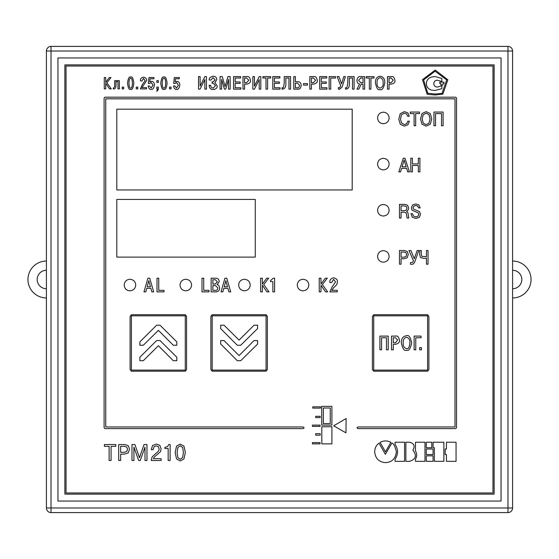 <?xml version="1.0" encoding="UTF-8"?>
<svg xmlns="http://www.w3.org/2000/svg" width="559" height="559" viewBox="0 0 559 559"><rect width="100%" height="100%" fill="white"/><g stroke="black" fill="none" stroke-linecap="round" stroke-linejoin="round"><path stroke-width="0.84" d="M501.046 501.046L501.046 57.954L57.954 57.954L57.954 501.046L501.046 501.046M64.872 64.872L64.872 494.128L494.128 494.128L494.128 64.872L64.872 64.872M512.589 51.03L512.589 507.97A4.619 4.619 0 0 1 507.97 512.589L51.03 512.589A4.619 4.619 0 0 1 46.411 507.97L46.411 51.03L51.03 51.03L51.03 507.97L507.97 507.97L507.97 51.03L51.03 51.03L51.03 46.411L507.97 46.411A4.619 4.619 0 0 1 512.589 51.03L507.97 51.03L507.97 46.411M51.03 46.411A4.619 4.619 0 0 0 46.411 51.03A4.619 4.619 0 0 1 51.03 46.411M512.589 297.961A18.461 18.461 0 0 0 531.05 279.5A18.461 18.461 0 0 0 512.589 261.039M46.411 261.039A18.461 18.461 0 0 0 27.95 279.5A18.461 18.461 0 0 0 46.411 297.961M46.411 288.73A9.23 9.23 0 0 1 37.18 279.5A9.23 9.23 0 0 1 46.411 270.27M512.589 270.27A9.23 9.23 0 0 1 521.82 279.5A9.23 9.23 0 0 1 512.589 288.73M66.032 66.032L66.032 492.968L492.968 492.968L492.968 66.032L66.032 66.032M255.267 199.416L116.803 199.416L116.803 257.112L255.267 257.112L255.267 199.416M210.869 316.38L210.869 369.548L212.168 371.211L266.056 371.211L267.363 369.548L267.363 316.38L266.056 314.717L212.168 314.717L210.869 316.38M130.093 316.38L130.093 369.548L131.4 371.211L185.281 371.211L186.587 369.548L186.587 316.38L185.281 314.717L131.4 314.717L130.093 316.38M372.413 316.38L372.413 369.548L373.719 371.211L427.6 371.211L428.907 369.548L428.907 316.38L427.6 314.717L373.719 314.717L372.413 316.38M377.584 210.268C377.919 213.79 379.82 215.711 383.271 216.033C386.863 215.711 388.805 213.79 389.12 210.268C388.805 206.746 386.863 204.818 383.271 204.496C379.82 204.818 377.919 206.746 377.584 210.268M297.269 284.964C297.612 288.549 299.519 290.498 302.999 290.813C306.549 290.498 308.484 288.549 308.813 284.964C308.484 281.505 306.549 279.612 302.999 279.269C299.519 279.612 297.612 281.505 297.269 284.964M180.033 284.964C180.375 288.549 182.283 290.498 185.763 290.813C189.312 290.498 191.248 288.549 191.576 284.964C191.248 281.505 189.312 279.612 185.763 279.269C182.283 279.612 180.375 281.505 180.033 284.964M377.584 117.956C377.919 121.478 379.82 123.399 383.271 123.728C386.863 123.399 388.812 121.478 389.12 117.956C388.812 114.434 386.863 112.513 383.271 112.184C379.82 112.513 377.919 114.434 377.584 117.956M377.584 164.108C377.919 167.63 379.82 169.559 383.271 169.88C386.863 169.559 388.812 167.63 389.12 164.108C388.812 160.587 386.863 158.665 383.271 158.344C379.82 158.665 377.919 160.587 377.584 164.108M377.584 256.42C377.919 259.942 379.82 261.871 383.271 262.192C386.863 261.871 388.812 259.942 389.12 256.42C388.812 252.899 386.863 250.977 383.271 250.656C379.82 250.977 377.919 252.899 377.584 256.42M124.189 284.964C124.524 288.549 126.418 290.498 129.877 290.813C133.461 290.498 135.411 288.549 135.725 284.964C135.411 281.505 133.461 279.612 129.877 279.269C126.418 279.612 124.524 281.505 124.189 284.964M238.651 284.957C238.986 288.549 240.887 290.498 244.346 290.806C247.93 290.498 249.88 288.549 250.194 284.957C249.88 281.505 247.93 279.605 244.346 279.269C240.887 279.605 238.986 281.505 238.651 284.957M352.198 109.187L116.803 109.187L116.803 189.955L352.198 189.955L352.198 109.187M435.098 95.002L442.84 94.136L447.864 79.797L435.237 70.05L422.471 79.657L427.209 94.282L435.098 95.002M183.953 458.925L185.357 452.517L183.953 446.124L180.257 444.063L176.539 446.124L175.156 452.517L176.539 458.925L180.257 460.979L183.953 458.925M168.161 448.507L168.161 460.497L170.118 460.497L170.118 444.545L168.748 444.545L167.588 446.606L164.828 447.389L164.828 448.507L168.161 448.507M153.404 458.694L154.291 457.031L160.44 451.777L161.146 448.898L159.839 445.348L156.275 444.063L152.572 445.467L151.279 449.625L153.194 449.625L154.005 446.739L156.213 445.865L158.337 446.676L159.147 448.919L158.595 451.015L152.111 456.906L151.237 460.497L161.104 460.497L161.104 458.694L153.404 458.694M140.267 460.497L144.991 447.095L145.012 460.497L146.968 460.497L146.968 444.545L144.04 444.545L139.477 457.688L134.908 444.545L131.98 444.545L131.98 460.497L133.936 460.497L133.894 447.095L138.688 460.497L140.267 460.497M118.683 460.497L120.639 460.497L120.639 454.139L124.426 454.139L128.207 452.965L129.548 449.122L128.249 445.656L124.615 444.545L118.683 444.545L118.683 460.497M109.124 460.497L111.08 460.497L111.08 446.341L115.811 446.341L115.811 444.545L104.379 444.545L104.379 446.341L109.124 446.341L109.124 460.497M164.025 290.331L158.749 290.331L158.749 278.2L157.009 278.2L157.009 291.875L164.025 291.875L164.025 290.331M146.772 288.339L150.874 288.339L151.852 291.875L153.669 291.875L149.742 278.2L147.904 278.2L143.97 291.875L145.794 291.875L146.772 288.339M387.478 76.611L387.478 89.147L389.071 89.147L389.071 84.15L391.223 84.15C394.193 83.438 395.416 82.124 394.892 80.21C394.34 77.352 393.152 76.157 391.328 76.611L387.478 76.611M375.403 82.879C376.591 88.357 378.157 90.572 380.099 89.531C382.042 90.572 383.6 88.357 384.788 82.879C384.892 78.889 383.327 76.674 380.099 76.234C376.871 76.674 375.306 78.889 375.403 82.879M369.338 78.029L369.338 89.147L370.931 89.147L370.931 78.029L374.013 78.029L374.013 76.611L366.25 76.611L366.25 78.029L369.338 78.029M363.036 84.171L363.036 89.147L364.629 89.147L364.629 76.611L360.576 76.611C358.647 76.22 357.439 77.47 356.956 80.356C357.131 82.599 358.005 83.808 359.577 83.99L356.977 89.147L358.843 89.147L361.17 84.171L363.036 84.171M349.382 82.362L349.382 78.029L352.498 78.029L352.498 89.147L354.099 89.147L354.099 76.611L347.789 76.611L347.789 82.005C347.467 86.876 346.72 88.755 345.546 87.63L345.546 89.133C348.39 89.195 349.668 86.938 349.382 82.362M341.598 83.885L338.999 76.611L337.154 76.611L340.773 86.03L339.411 87.875L338.356 87.574L338.356 89.098L339.592 89.328L342.15 86.911L345.392 76.611L343.743 76.611L341.598 83.885M330.725 78.029L335.505 78.029L335.505 76.611L329.132 76.611L329.132 89.147L330.725 89.147L330.725 78.029M321.285 81.963L321.285 78.029L326.784 78.029L326.784 76.611L319.692 76.611L319.692 89.147L326.945 89.147L326.945 87.735L321.285 87.735L321.285 83.382L326.281 83.382L326.281 81.963L321.285 81.963M309.826 76.611L309.826 89.147L311.419 89.147L311.419 84.15L313.571 84.15C316.541 83.438 317.764 82.124 317.239 80.21C316.687 77.352 315.5 76.157 313.676 76.611L309.826 76.611M303.523 85.122L307.429 85.122L307.429 83.598L303.523 83.598L303.523 85.122M295.376 76.611L293.782 76.611L293.782 89.147L297.793 89.147C299.645 89.447 300.777 88.224 301.175 85.478C301.105 83.032 299.98 81.782 297.793 81.719L295.376 81.719L295.376 76.611M285.845 82.362L285.845 78.029L288.961 78.029L288.961 89.147L290.554 89.147L290.554 76.611L284.252 76.611L284.252 82.005C283.93 86.876 283.182 88.755 282.009 87.63L282.009 89.133C284.852 89.195 286.131 86.938 285.845 82.362M274.385 81.963L274.385 78.029L279.884 78.029L279.884 76.611L272.792 76.611L272.792 89.147L280.045 89.147L280.045 87.735L274.385 87.735L274.385 83.382L279.381 83.382L279.381 81.963L274.385 81.963M266.007 78.029L266.007 89.147L267.6 89.147L267.6 78.029L270.682 78.029L270.682 76.611L262.919 76.611L262.919 78.029L266.007 78.029M254.45 86.107L254.45 76.611L252.857 76.611L252.857 89.147L254.415 89.147L259.215 79.588L259.215 89.147L260.808 89.147L260.808 76.611L259.236 76.611L254.45 86.107M242.99 76.611L242.99 89.147L244.583 89.147L244.583 84.15L246.736 84.15C249.705 83.438 250.928 82.124 250.404 80.21C249.852 77.352 248.664 76.157 246.84 76.611L242.99 76.611M235.15 81.963L235.15 78.029L240.649 78.029L240.649 76.611L233.55 76.611L233.55 89.147L240.81 89.147L240.81 87.735L235.15 87.735L235.15 83.382L240.146 83.382L240.146 81.963L235.15 81.963M224.438 89.147L225.766 89.147L228.561 79.371L228.561 89.147L230.154 89.147L230.154 76.611L227.932 76.611L225.102 86.589L222.272 76.611L220.05 76.611L220.05 89.147L221.643 89.147L221.588 79.371L224.438 89.147M213.37 89.531C216.137 89.112 217.395 87.861 217.13 85.779L214.873 82.522L216.759 79.748C216.822 77.596 215.634 76.429 213.189 76.234C210.135 77.009 208.835 78.295 209.304 80.084L210.897 80.084L213.084 77.652L215.124 79.853L213.189 81.845L212.085 81.845L212.085 83.256L213.3 83.256L215.501 85.618L213.279 88.112C211.407 87.77 210.554 86.834 210.736 85.296L209.143 85.296C209.346 88.189 210.75 89.594 213.37 89.531M200.101 86.107L200.101 76.611L198.508 76.611L198.508 89.147L200.066 89.147L204.867 79.588L204.867 89.147L206.46 89.147L206.46 76.611L204.88 76.611L200.101 86.107M176.525 89.244C178.069 89.789 179.153 88.434 179.781 85.185C179.837 82.914 178.88 81.614 176.917 81.293L175.142 81.845L175.449 78.784L179.278 78.784L179.278 77.498L174.31 77.498L173.709 83.508L175.079 83.508L176.637 82.515L178.398 85.199L176.525 88.022L174.897 85.981L173.465 85.981C174.254 88.685 175.274 89.768 176.525 89.244M169.531 88.895L171.026 88.895L171.026 87.12L169.531 87.12L169.531 88.895M163.934 89.244C165.387 90.167 166.442 88.154 167.113 83.2C166.442 78.246 165.387 76.234 163.934 77.156C162.487 76.234 161.425 78.246 160.761 83.2C161.425 88.154 162.487 90.167 163.934 89.244M156.841 87.12L156.841 88.895L157.463 88.895L156.841 91.376L158.337 89.454L158.337 87.12L156.841 87.12M156.841 82.404L158.337 82.404L158.337 80.629L156.841 80.629L156.841 82.404M151.147 89.244C152.691 89.789 153.774 88.434 154.403 85.185C154.459 82.914 153.508 81.614 151.538 81.293L149.763 81.845L150.078 78.784L153.9 78.784L153.9 77.498L148.939 77.498L148.331 83.508L149.7 83.508L151.265 82.515L153.019 85.199L151.147 88.022L149.519 85.981L148.086 85.981C148.883 88.685 149.903 89.768 151.147 89.244M146.549 87.609L141.972 87.609L146.584 80.608C146.989 79.022 145.976 77.869 143.551 77.156C141.203 77.701 140.169 78.91 140.442 80.789L141.86 81.132L143.502 78.442L145.116 80.629L142.279 84.695L140.407 88.895L146.549 88.895L146.549 87.609M136.277 88.895L137.78 88.895L137.78 87.12L136.277 87.12L136.277 88.895M130.687 89.244C132.134 90.167 133.196 88.154 133.86 83.2C133.196 78.246 132.134 76.234 130.687 77.156C129.234 76.234 128.179 78.246 127.508 83.2C128.179 88.154 129.234 90.167 130.687 89.244M122.183 88.895L123.686 88.895L123.686 87.12L122.183 87.12L122.183 88.895M114.7 80.629L114.7 83.738C114.881 86.407 114.462 87.791 113.449 87.875L113.191 88.881L113.757 88.951C115.413 89.07 116.16 87.33 116.006 83.738L116.006 81.635L117.991 81.635L117.991 88.895L119.34 88.895L119.34 80.629L114.7 80.629M105.721 82.355L105.721 77.498L104.274 77.498L104.274 88.895L105.721 88.895L105.721 83.326L109.529 88.895L111.276 88.895L106.874 82.774L110.996 77.498L109.368 77.498L105.721 82.355M223.817 288.339L227.918 288.339L228.897 291.875L230.713 291.875L226.786 278.2L224.949 278.2L221.022 291.875L222.838 291.875L223.817 288.339M211.134 278.2L211.134 291.875L215.515 291.875C218.276 291.819 219.631 290.547 219.575 288.067C219.247 285.803 218.422 284.678 217.116 284.685L219.149 281.68C219.17 279.493 218.01 278.333 215.669 278.2L211.134 278.2M209.01 290.331L203.735 290.331L203.735 278.2L201.995 278.2L201.995 291.875L209.01 291.875L209.01 290.331M441.519 113.596L441.519 125.733L443.105 125.733L443.105 112.052L433.952 112.052L433.952 125.733L435.538 125.733L435.538 113.596L441.519 113.596M421.954 124.196L426.126 126.138L430.276 124.196L431.758 118.892L430.234 113.54L426.126 111.646L422.038 113.526L420.501 118.892L421.954 124.196M414.107 125.733L415.693 125.733L415.693 113.596L419.523 113.596L419.523 112.052L410.264 112.052L410.264 113.596L414.107 113.596L414.107 125.733M406.812 123.637L404.485 124.601L401.565 123.043L400.489 119.046L401.495 114.7L404.367 113.184L406.673 114.008L407.672 116.272L409.258 116.272L407.853 112.883L404.367 111.646L400.209 113.687L398.805 119.13L400.293 124.287L404.416 126.138L407.937 124.762L409.405 121.198L407.818 121.198L406.812 123.637M419.725 254.82L420.536 257.573L423.855 258.398L426.447 258.258L426.447 264.197L428.033 264.197L428.033 250.523L426.447 250.523L426.447 256.714L421.856 256.371L421.304 254.527L421.304 250.523L419.725 250.523L419.725 254.82M410.914 250.523L408.971 250.523L413.45 260.801L412.773 262.325L410.488 262.597L410.488 264.197L411.801 264.393L413.632 263.785L414.799 261.759L418.796 250.523L417.14 250.523L414.296 258.747L410.914 250.523M399.475 264.197L401.062 264.197L401.062 258.747L404.129 258.747L407.19 257.741L408.28 254.45L407.225 251.48L404.283 250.523L399.475 250.523L399.475 264.197M412.262 217.248L415.826 218.45L419.362 217.36L420.501 214.328L419.564 211.616L413.604 209.185L413.045 207.787L413.8 206.124L415.777 205.495L417.748 206.117L418.607 207.92L420.193 207.92L418.873 204.978L415.826 203.958L412.57 204.978L411.361 207.885L412.123 210.254L418.279 212.881L418.81 214.37L418.027 216.242L415.91 216.913L413.401 216.012L412.542 213.706L410.956 213.706L412.262 217.248M401.062 218.045L401.062 212.238L404.436 212.238L406.12 212.853L407.099 218.045L408.769 218.045L407.853 212.525L406.589 211.477L408.056 210.24L408.615 208.039L407.63 205.286L404.702 204.363L399.475 204.363L399.475 218.045L401.062 218.045M418.321 165.457L418.321 171.886L419.907 171.886L419.907 158.211L418.321 158.211L418.321 163.913L412.388 163.913L412.388 158.211L410.802 158.211L410.802 171.886L412.388 171.886L412.388 165.457L418.321 165.457M406.624 168.35L407.742 171.886L409.433 171.886L404.975 158.211L403.284 158.211L398.826 171.886L400.537 171.886L401.635 168.35L406.624 168.35M337.245 290.331L331.753 290.331L333.884 287.34C336.364 285.6 337.496 283.79 337.28 281.932C337.769 280.024 336.56 278.641 333.646 277.788C330.83 278.438 329.586 279.891 329.915 282.148L329.915 282.554L331.62 282.554L333.59 279.332L335.526 281.953L332.123 286.837L329.88 291.875L337.245 291.875L337.245 290.331M320.971 284.021L320.971 278.2L319.231 278.2L319.231 291.875L320.971 291.875L320.971 285.195L325.541 291.875L327.63 291.875L322.354 284.531L327.301 278.2L325.345 278.2L320.971 284.021M270.479 281.596L272.862 281.596L272.862 291.875L274.602 291.875L274.602 278.2L273.274 278.2L270.479 280.639L270.479 281.596M262.353 284.021L262.353 278.2L260.613 278.2L260.613 291.875L262.353 291.875L262.353 285.195L266.923 291.875L269.012 291.875L263.736 284.531L268.683 278.2L266.727 278.2L262.353 284.021M315.73 435.188L320.181 435.188L320.181 433.665L315.73 433.665L315.73 435.188M331.906 406.351L321.704 406.351L321.704 425.106L331.906 425.106L331.906 406.351M104.107 98.007L104.107 427.789L104.924 428.613L303.292 428.613L304.11 427.789L303.292 426.971L105.749 426.971L105.749 98.824L454.998 98.824L454.998 426.971L357.809 426.971L356.984 427.789L357.809 428.613L455.697 428.613L456.521 427.789L456.521 98.007L455.697 97.182L104.924 97.182L104.107 98.007M315.73 417.608L320.181 417.608L320.181 416.315L315.73 416.315L315.73 417.608M312.446 426.398L320.069 426.398L320.069 425.106L312.446 425.106L312.446 426.398M312.795 408.112L320.531 408.112L320.531 406.819L312.795 406.819L312.795 408.112M312.446 443.867L320.069 443.867L320.069 442.574L312.446 442.574L312.446 443.867M346.091 418.544L333.667 425.811L345.972 432.848L346.091 418.544M321.823 443.867L331.906 443.867L331.906 426.748L321.823 426.748L321.823 443.867M445.146 454.537L446.438 454.537L446.438 461.336L456.053 461.336L456.053 442.225L446.438 442.225L446.438 449.024L445.146 449.024L445.146 454.537M433.071 447.731L434.364 447.731L434.364 461.336L443.86 461.336L443.86 442.225L433.071 442.225L433.071 447.731M426.272 461.336L433.071 461.336L433.071 455.823L426.272 455.823L426.272 461.336M426.272 454.537L433.071 454.537L433.071 449.024L426.272 449.024L426.272 454.537M426.272 447.731L431.786 447.731L431.786 442.225L426.272 442.225L426.272 447.731M415.484 459.225L415.484 461.336L424.98 461.336L424.98 442.225L415.484 442.225L415.484 451.015C417.07 453.691 417.07 456.43 415.484 459.225M412.905 450.198C415.211 446.075 414.121 443.413 409.628 442.225L405.876 442.225L405.876 461.336L409.628 461.336C415.938 459.205 417.028 455.494 412.905 450.198M395.087 459.225L395.087 461.336L404.583 461.336L404.583 442.225L395.087 442.225L395.087 444.454C398.371 449.261 398.371 454.181 395.087 459.225M396.38 451.721C395.066 446.306 393.585 443.413 391.922 443.042L385.361 454.299L379.03 443.161C376.235 445.195 374.789 448.045 374.691 451.721C375.292 458.401 378.89 462.041 385.472 462.621C391.978 462.272 395.618 458.639 396.38 451.721M385.472 451.84L390.867 442.344C387.331 440.464 383.733 440.464 380.078 442.344L385.472 451.84M330.264 407.993L323.347 407.993L323.347 423.582L330.264 423.582L330.264 407.993M404.129 160.063L402.075 166.806L406.183 166.806L404.129 160.063M404.367 205.908L401.062 205.908L401.062 210.694L404.604 210.694L406.295 210.051L406.931 208.234L406.316 206.502L404.367 205.908M403.961 252.067L401.062 252.067L401.062 257.203L403.961 257.203L405.995 256.539L406.659 254.485L405.995 252.654L403.961 252.067M423.184 114.749L422.185 118.892L423.226 123.162L426.126 124.601L428.977 123.211L430.074 118.892L429.067 114.77L426.126 113.184L423.184 114.749M212.874 279.745L212.874 284L215.299 284L217.367 281.869L215.355 279.745L212.874 279.745M212.874 285.544L212.874 290.331L215.397 290.331C216.724 290.631 217.528 289.821 217.821 287.913L215.397 285.544L212.874 285.544M224.208 286.795L227.527 286.795L225.871 280.66L224.208 286.795M130.687 88.022C131.679 88.357 132.259 86.75 132.427 83.2C132.259 79.644 131.679 78.043 130.687 78.379C129.688 78.043 129.108 79.644 128.94 83.2C129.108 86.75 129.688 88.357 130.687 88.022M163.934 88.022C164.933 88.357 165.513 86.75 165.681 83.2C165.513 79.644 164.933 78.043 163.934 78.379C162.942 78.043 162.362 79.644 162.194 83.2C162.362 86.75 162.942 88.357 163.934 88.022M244.583 78.029L244.583 82.739L246.589 82.739L248.797 80.244L246.589 78.029L244.583 78.029M295.376 83.13L295.376 87.735L297.598 87.735C298.492 88.063 299.149 87.295 299.568 85.422L297.472 83.13L295.376 83.13M311.419 78.029L311.419 82.739L313.424 82.739L315.632 80.244L313.424 78.029L311.419 78.029M363.036 78.029L360.688 78.029L358.571 80.37L360.862 82.753L363.036 82.753L363.036 78.029M377.073 82.879C376.801 85.618 377.807 87.365 380.099 88.112C382.391 87.365 383.397 85.618 383.125 82.879C383.341 80.042 382.335 78.302 380.099 77.652C377.863 78.302 376.857 80.042 377.073 82.879M389.071 78.029L389.071 82.739L391.076 82.739L393.277 80.244L391.076 78.029L389.071 78.029M147.164 286.795L150.483 286.795L148.82 280.66L147.164 286.795M124.217 446.341L120.639 446.341L120.639 452.336L124.217 452.336L126.725 451.56L127.55 449.17L126.725 447.025L124.217 446.341M177.881 457.611L180.257 459.267L182.639 457.583L183.422 452.517L182.639 447.473L180.257 445.775L177.881 447.438L177.091 452.517L177.881 457.611M435.098 71.196L423.624 79.944L427.782 93.276L435.098 93.996L441.98 93.423L446.711 79.944L435.098 71.196M439.793 83.564L440.841 83.564L440.841 85.003L442.924 85.003L442.924 83.564L443.972 83.564L443.972 82.131L439.793 82.131L439.793 83.564M434.972 76.527L431.45 77.044C428.257 78.113 426.559 80.286 426.363 83.564C426.559 86.911 428.257 89.084 431.45 90.083L434.972 90.474L441.883 88.65L441.883 85.786L437.187 87.085C435.147 86.89 434.015 85.716 433.798 83.564C434.015 81.523 435.147 80.391 437.187 80.175L441.883 81.481L441.883 78.484L434.972 76.527M373.726 315.828L373.726 370.107L427.593 370.107L427.593 315.828L373.726 315.828M406.512 337.28C404.073 337.978 402.976 339.858 403.228 342.905C402.92 345.937 404.01 347.852 406.512 348.648C408.349 349.137 409.481 347.223 409.915 342.905C410.124 339.858 408.992 337.978 406.512 337.28M395.499 342.786L397.666 339.928L395.381 337.748L393.27 337.748L393.27 342.786L395.499 342.786M419.648 349.822L421.409 349.822L421.409 347.593L419.648 347.593L419.648 349.822M415.77 349.822L415.77 337.748L421.053 337.748L421.053 336.106L414.135 336.106L414.135 349.822L415.77 349.822M411.669 342.905C410.481 337.063 408.762 334.68 406.512 335.756C402.976 336.204 401.257 338.586 401.355 342.905C402.662 348.907 404.381 351.325 406.512 350.172C408.699 351.269 410.418 348.844 411.669 342.905M391.517 336.106L391.517 349.822L393.27 349.822L393.27 344.316L395.618 344.316C398.756 343.422 400.006 341.94 399.364 339.865C398.728 336.832 397.442 335.582 395.499 336.106L391.517 336.106M381.552 349.822L381.552 337.748L386.472 337.748L386.472 349.822L388.232 349.822L388.232 336.106L379.91 336.106L379.91 349.822L381.552 349.822M131.407 315.828L131.407 370.107L185.274 370.107L185.274 315.828L131.407 315.828M139.876 357.208L139.876 360.723L143.279 360.723L158.4 345.721L173.29 360.723L176.805 360.723L176.805 357.208L160.042 340.557L156.639 340.557L139.876 357.208M139.876 341.849L139.876 345.252L143.279 345.252L158.4 330.362L173.29 345.252L176.805 345.252L176.805 341.849L160.042 325.205L156.639 325.205L139.876 341.849M212.175 315.828L212.175 370.107L266.049 370.107L266.049 315.828L212.175 315.828M239.056 340.089L224.047 325.205L220.651 325.205L220.651 328.601L237.296 345.252L240.698 345.252L257.58 328.601L257.58 325.205L254.059 325.205L239.056 340.089M220.651 343.96L237.296 360.723L240.698 360.723L257.58 344.078L257.58 340.564L254.059 340.564L239.056 355.566L224.047 340.564L220.651 340.564L220.651 343.96M46.411 507.97A4.619 4.619 0 0 0 51.03 512.589L51.03 507.97L46.411 507.97M507.97 512.589A4.619 4.619 0 0 0 512.589 507.97L507.97 507.97L507.97 512.589"/></g></svg>
